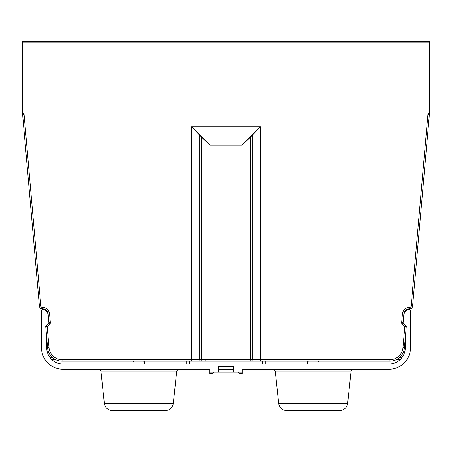 <?xml version="1.0" encoding="UTF-8"?>
<svg xmlns="http://www.w3.org/2000/svg" width="452" height="452" viewBox="0 0 452 452"><rect width="100%" height="100%" fill="white"/><g stroke="black" fill="none" stroke-linecap="round" stroke-linejoin="round"><path stroke-width="0.68" d="M405.28 337.864L405.28 347.752A16.272 16.272 0 0 1 389.008 364.024L318.982 364.024L318.982 362.566A1.452 1.452 0 0 0 317.53 361.114L308.812 361.114A1.452 1.452 0 0 0 307.36 362.566L307.36 364.024L144.64 364.024L144.64 362.566A1.452 1.452 0 0 0 143.188 361.114L134.47 361.114A1.452 1.452 0 0 0 133.018 362.566L133.018 364.024L62.992 364.024A16.272 16.272 0 0 1 46.72 347.752L46.72 337.864L47.59 347.854A14.526 14.526 0 0 0 62.065 361.114L62.065 359.662L191.546 359.662L191.546 361.114L209.892 361.114L62.065 361.114L200.795 361.114A1.452 1.028 -90 0 1 199.767 359.662L199.767 135.38A0.582 0.333 -45 0 1 200.179 134.967L251.82 134.967L249.916 136.877A0.582 0.333 45 0 1 250.323 137.289L260.454 126.752L251.82 134.967A0.582 0.333 45 0 1 252.233 135.38L252.233 359.662A1.452 1.028 90 0 1 251.205 361.114L389.935 361.114A14.526 14.526 0 0 0 404.41 347.854A14.526 14.526 0 0 1 399.376 357.628L401.941 357.628M40.849 306.032L39.403 306.162A2.904 2.904 0 0 0 42.313 308.812L42.352 307.36A1.452 1.452 0 0 1 40.849 306.032L24.103 114.633A13.074 13.074 0 0 1 24.052 113.497L24.052 42.94L427.948 42.94L427.948 41.488A1.452 1.452 0 0 1 429.4 42.94L427.948 42.94L427.948 113.497L429.4 113.497A14.526 14.526 0 0 1 429.343 114.763A14.526 14.526 0 0 0 429.4 113.497A14.526 14.526 0 0 1 429.343 114.763A14.526 14.526 0 0 0 429.4 113.497L429.4 41.488L24.052 41.488L24.052 42.94L22.6 42.94L22.6 41.488L24.052 41.488A1.452 1.452 0 0 0 22.6 42.94L22.6 113.497A14.526 14.526 0 0 0 22.656 114.763L39.403 306.162A2.904 2.904 0 0 0 42.313 308.812A5.814 5.814 0 0 1 48.138 314.117L48.895 322.756A0.582 0.582 0 0 1 48.726 323.22L45.895 326.056A0.582 0.582 0 0 0 45.725 326.519L47.206 326.796L45.895 326.056A0.582 0.582 0 0 0 45.725 326.519L47.59 347.854L45.725 326.519M408.331 308.965A5.814 5.814 0 0 0 403.868 314.021A14.526 14.526 0 0 1 407.461 309.394L409.06 309.394A1.452 1.452 0 0 1 410.512 310.846L410.512 347.752A21.504 21.504 0 0 1 389.008 369.25L242.272 369.25L242.272 373.612L240.238 373.612A1.746 1.746 0 0 1 238.52 372.16M213.48 372.16A1.746 1.746 0 0 1 211.762 373.612L209.728 373.612L209.728 369.25L62.992 369.25A21.504 21.504 0 0 1 41.488 347.752L41.488 310.846A1.452 1.452 0 0 1 42.94 309.394L44.539 309.394A14.526 14.526 0 0 1 48.132 314.021M427.948 113.497A13.074 13.074 0 0 1 427.897 114.633L429.343 114.763L412.597 306.162L411.15 306.032A1.452 1.452 0 0 1 409.704 307.36L409.687 308.812A2.904 2.904 0 0 0 412.597 306.162A2.904 2.904 0 0 1 409.687 308.812A5.814 5.814 0 0 0 403.862 314.117L403.105 322.756L403.862 314.117A5.814 5.814 0 0 1 409.687 308.812A5.814 5.814 0 0 0 403.868 314.021M401.658 322.632L403.105 322.756A0.582 0.582 0 0 0 403.274 323.22L406.105 326.056A0.582 0.582 0 0 1 406.275 326.519A0.582 0.582 0 0 0 406.105 326.056L404.794 326.796L406.275 326.519L404.41 347.854A14.526 14.526 0 0 1 389.935 361.114L389.935 359.662A13.074 13.074 0 0 0 402.964 347.729L404.794 326.796L402.246 324.248A2.034 2.034 0 0 1 401.658 322.632L402.416 313.993A7.266 7.266 0 0 1 409.704 307.36M209.728 372.16L218.734 372.16L218.734 366.346L233.266 366.346L233.266 372.16L242.272 372.16M260.454 361.114L260.454 359.662L250.323 359.662L250.323 137.289L242.108 145.098L209.892 145.098L201.677 137.289L191.546 126.752L260.454 126.752L260.454 359.662L389.935 359.662M200.179 134.967L191.546 126.752L191.546 359.662L201.677 359.662L201.677 137.289A0.582 0.333 -45 0 1 202.084 136.877L200.179 134.967M207.112 361.114L242.108 361.114L209.892 361.114L209.892 359.662L242.108 359.662L242.108 361.114L251.205 361.114M205.66 359.662A1.452 1.452 180 0 0 206.677 361.046A1.452 1.452 180 0 1 205.66 359.662M209.892 361.114L202.699 361.114A1.452 1.028 -90 0 1 201.677 359.662L209.892 359.662L209.892 145.098L202.084 136.877L249.916 136.877L242.108 145.098L242.108 359.662L250.323 359.662A1.452 1.028 90 0 1 249.301 361.114L242.108 361.114M186.772 361.114L186.772 364.024L144.64 364.024L185.608 364.024M133.018 364.024L62.992 364.024M381.748 364.024L368.38 364.024M266.392 364.024L307.36 364.024L265.228 364.024L265.228 361.114M51.025 358.775L51.421 359.193M189.676 364.024L189.676 361.114L189.676 364.024M262.324 361.114L262.324 364.024M233.266 372.16L218.734 372.16M233.266 369.25L218.734 369.25L233.266 369.25M272.454 369.25A2.904 2.904 0 0 1 275.341 371.855L351.001 371.855A2.904 2.904 0 0 1 353.893 369.25M351.001 371.855L347.701 403.229A8.136 8.136 0 0 1 339.61 410.512L286.732 410.512A8.136 8.136 0 0 1 278.641 403.229L275.341 371.855M286.732 410.512L339.61 410.512M209.728 373.612L211.762 373.612M98.107 369.25A2.904 2.904 0 0 1 100.999 371.855L176.659 371.855A2.904 2.904 0 0 1 179.546 369.25M176.659 371.855L173.359 403.229A8.136 8.136 0 0 1 165.268 410.512L112.39 410.512A8.136 8.136 0 0 1 104.299 403.229L100.999 371.855M409.687 308.705L409.687 308.388M50.341 322.632L48.895 322.756A0.582 0.582 0 0 1 48.726 323.22L49.754 324.248A2.034 2.034 0 0 0 50.341 322.632L49.584 313.993A7.266 7.266 0 0 0 42.352 307.36M42.313 308.812A5.814 5.814 0 0 1 48.138 314.117L49.584 313.993M24.052 113.497L22.6 113.497A14.526 14.526 0 0 0 22.656 114.763L24.103 114.633M24.052 41.488A1.452 1.452 0 0 0 22.6 42.94M429.4 42.94A1.452 1.452 0 0 0 427.948 41.488M62.065 359.662A13.074 13.074 0 0 1 49.036 347.729L47.206 326.796L49.754 324.248M427.897 114.633L411.15 306.032M47.59 347.854L49.036 347.729M404.41 347.854L402.964 347.729M400.093 359.662L396.268 359.662M51.907 359.662L55.732 359.662M347.701 403.229L278.641 403.229M173.359 403.229L104.299 403.229M403.274 323.22L402.246 324.248M403.862 314.117L402.416 313.993M50.059 357.628L52.624 357.628"/></g></svg>
